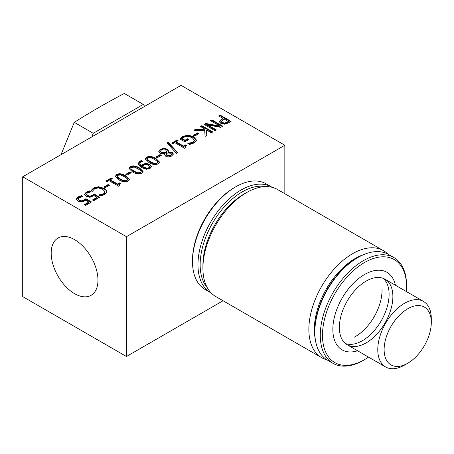 <?xml version="1.0" encoding="UTF-8"?>
<svg xmlns="http://www.w3.org/2000/svg" width="454" height="454" viewBox="0 0 454 454"><rect width="100%" height="100%" fill="white"/><g stroke="black" fill="none" stroke-linecap="round" stroke-linejoin="round"><path stroke-width="0.68" d="M387.949 254.166A61.784 35.673 120 0 0 383.443 250.665A61.784 35.673 120 0 0 321.659 286.332A61.784 35.673 120 0 0 321.659 357.678A61.784 35.673 120 0 0 326.948 359.829M315.229 338.775A57.925 33.443 -60 0 1 363.864 254.546M321.659 357.678L215.712 296.513A61.784 35.673 -60 0 1 202.915 268.229A61.784 35.673 -60 0 1 246.607 192.553A61.784 35.673 -60 0 1 277.496 189.494L383.443 250.665M246.607 192.553L243.872 194.13A57.925 33.443 120 0 0 202.915 265.074L202.915 268.229M431.3 322.391A33.363 19.261 -60 0 1 407.709 363.257A33.363 19.261 -60 0 1 384.118 349.637A33.363 19.261 -60 0 1 407.709 308.771A33.363 19.261 -60 0 1 431.3 322.391L431.3 318.736A37.841 21.849 120 0 0 423.463 301.411A37.841 21.849 120 0 0 385.616 323.259A37.841 21.849 120 0 0 385.616 366.957A37.841 21.849 120 0 0 404.542 365.084L407.709 363.257M91.878 136.853L93.252 133.317L143.288 104.426L124.3 93.462C106.855 102.649 90.176 112.28 74.263 122.353L61.023 154.666M93.252 133.317L74.263 122.353M143.288 104.426L144.661 106.378M51.189 253.145A33.08 19.096 60 0 1 58.044 238.004A33.08 19.096 60 0 1 91.118 257.1A33.08 19.096 60 0 1 91.118 295.299A33.08 19.096 60 0 1 65.631 286.434A33.08 19.096 60 0 1 51.189 253.145M284.834 193.727L284.834 145.263L126.462 236.699L22.7 176.788L22.7 296.604L126.462 356.509L223.05 300.747M126.462 236.699L126.462 356.509M284.834 145.263L181.072 85.352L22.7 176.788M134.032 171.124L137.766 172.815L140.502 172.548L141.239 171.612L140.978 170.942L138.027 168.803L134.367 167.117L131.552 167.378L130.82 168.309L131.093 168.973L134.032 171.124M146.875 168.173L148.867 167.736L149.667 166.68L148.322 165.148L145.677 164.479L143.907 165.063L142.55 166.539L146.875 168.173L146.875 168.803L148.867 168.372L149.667 166.68M150.422 161.658L154.156 163.355L156.891 163.082L157.634 162.146L157.368 161.476L154.422 159.337L150.756 157.651L147.942 157.918L147.209 158.843L147.482 159.513L150.422 161.658M166.045 153.475L167.14 155.364L170.715 155.285L171.589 154.184L170.903 153.299L168.264 152.981L166.045 153.475L165.994 154.525M164.626 152.669L166.913 152.135L166.998 151.647L166.913 152.765L164.626 153.299L161.465 152.958L160.517 151.772L160.517 151.137L161.465 152.328L164.626 152.669L164.626 153.299M166.913 152.765L165.823 150.07L161.442 149.962L160.517 151.137M224.821 123.074L228.39 121.496L224.038 118.982L221.37 121.275L222.369 122.569L224.821 123.074L224.821 123.709L228.39 122.126L228.39 121.496M221.37 121.837L221.37 121.241L221.37 121.91L222.369 123.199L224.821 123.709M120.384 179.001L124.118 180.698L126.853 180.425L127.591 179.489L127.33 178.825L124.379 176.68L120.719 174.994L117.904 175.261L117.172 176.186L117.444 176.856L120.384 179.001M76.357 199.085L77.969 196.917L81.448 195.623L82.997 196.52L79.206 197.666L78.292 198.954L79.518 200.305L81.709 200.855L84.001 200.118L85.897 198.716L91.526 201.968L85.534 205.424L84.251 204.686L88.836 202.036L85.925 200.356L81.782 202.03L78.02 201.156L76.351 198.994M78.292 199.368L78.287 198.846L78.292 199.584L79.518 200.935L81.709 201.485L84.001 200.747L85.897 199.346L90.982 202.28M106.945 191.98L104.902 194.471L100.606 195.884L98.853 194.874L103.671 193.75L104.965 191.707L102.632 189.239L98.325 187.911L94.852 188.66L93.28 190.192L92.888 191.429L91.158 190.425L93.615 187.922L98.563 186.725L104.148 188.365C105.935 189.409 106.866 190.47 106.945 191.554L106.957 191.77M104.976 192.558L104.965 191.707M106.962 181.731L105.85 181.084L111.173 178.008L112.291 178.655L110.311 179.801L117.626 184.023L119.612 182.877L120.611 183.456L119.232 184.801L119.879 185.641L118.744 186.293L108.903 180.613L106.962 181.731M128.062 181.129C125.707 182.491 122.654 182.071 118.891 179.858L115.316 176.305L116.689 174.563C119.033 173.178 122.098 173.598 125.872 175.823L129.452 179.37L128.062 181.129M157.163 157.742L155.841 156.976L159.973 154.593L161.301 155.359L157.163 157.742M177.786 152.726L176.532 153.452L167.027 143.027L168.264 142.312L177.786 152.726M196.383 140.19L194.108 142.965L189.596 144.486L187.843 143.475L193.024 142.142L194.408 140.275L192.201 137.602L187.888 136.262L184.103 137.114L182.207 138.618L185.028 140.246L187.559 138.782L188.836 139.52L184.869 141.807L180.102 139.055L182.792 136.416L187.984 135.065L193.665 136.699L196.389 140.059M204.731 130.979L193.898 130.253L195.782 129.163L204.856 129.793L204.777 129.01L200.413 126.49L201.865 125.65L212.784 131.955L211.337 132.795L206.315 129.901L206.854 135.383L205.083 136.404L204.731 130.979M224.815 124.226L220.905 123.471L219.435 121.519L221.569 118.976L222.795 118.267L218.726 115.918L220.179 115.078L231.097 121.383L228.356 122.966L224.815 124.226M214.997 130.678L204.079 124.373L205.707 123.431L219.957 126.081L210.537 120.645L211.893 119.862L222.812 126.167L220.752 127.358L207.705 124.907L216.354 129.901L214.997 130.678M194.783 136.024L193.455 135.258L197.586 132.874L198.914 133.641L194.783 136.024M172.787 143.725L171.674 143.084L177.003 140.008L178.116 140.649L176.135 141.796L183.456 146.018L185.436 144.877L186.435 145.456L185.056 146.801L185.703 147.635L184.568 148.288L174.728 142.607L172.787 143.725M160.103 153.276L158.775 151.443L160.37 149.321L163.928 148.35L167.197 149.15L168.451 150.898L168.201 151.869L172.202 152.351L173.337 153.917L171.788 155.915C169.592 157.056 167.571 157.152 165.727 156.204L164.581 154.559L164.768 153.73L160.103 153.276M158.106 163.781C155.75 165.148 152.692 164.728 148.935 162.515L145.354 158.962L146.733 157.215C149.077 155.836 152.135 156.255 155.909 158.48L159.496 162.027L158.106 163.781M151.466 166.612L150.047 168.434L146.642 169.268L141.41 167.617L138.027 164.274L137.954 163.712L139.98 161.136L141.364 160.506L142.772 161.318L141.046 161.982L139.73 163.661L141.506 165.926L143.021 164.172L145.774 163.327L149.746 164.252L151.471 166.522M141.71 173.246C139.355 174.614 136.302 174.188 132.54 171.981L128.964 168.423L130.338 166.68C132.681 165.301 135.746 165.721 139.52 167.94L143.101 171.493L141.71 173.246M127.126 175.085L125.798 174.319L129.929 171.935L131.257 172.702L127.126 175.085M105.283 187.701L103.955 186.934L108.086 184.545L109.414 185.311L105.283 187.701M84.552 194.352L86.164 192.184L89.642 190.89L91.192 191.787L87.401 192.933L86.493 194.227L87.713 195.572L89.909 196.122L92.202 195.385L94.092 193.983L99.721 197.235L93.728 200.691L92.446 199.953L97.031 197.303L94.12 195.623L89.977 197.303L86.215 196.429L84.552 194.261M86.493 194.641L86.481 194.113L86.493 194.857L87.713 196.202L89.909 196.758L92.202 196.014L94.092 194.613L99.176 197.547M84.796 204.998L88.836 202.666L88.836 202.036M76.357 199.715L77.969 197.547L81.448 196.253L82.185 196.684M81.448 195.623L81.448 196.253M81.709 200.855L81.709 201.485M85.897 198.716L85.897 199.346M91.158 191.06L93.615 188.552L98.563 187.354L104.148 188.995C105.935 190.039 106.866 191.1 106.945 192.184M99.772 195.402L103.671 194.38L104.965 192.337M91.986 189.233L91.986 189.863M106.395 181.401L111.173 178.638L111.746 178.967M119.232 184.801L119.436 185.896M110.311 179.801L110.311 180.431L117.626 184.653L119.612 183.512L120.089 183.785M111.173 178.008L111.173 178.638M117.626 184.023L117.626 184.653M119.612 182.877L119.612 183.512M115.35 176.623L116.689 175.193C119.033 173.808 122.098 174.228 125.872 176.453L129.413 179.682M117.172 176.186L117.444 177.486L120.384 179.631L124.118 181.328L126.853 181.055L127.591 179.489M156.386 157.294L159.973 155.223L160.756 155.671M159.973 154.593L159.973 155.223M167.401 143.441L168.264 142.942L177.412 152.941M168.264 142.312L168.264 142.942M180.102 139.684L182.792 137.051L187.984 135.695L193.665 137.329L196.383 140.553M182.207 138.618L182.207 139.247L185.028 140.876L187.559 139.418L188.291 139.838M188.739 143.992L193.024 142.772L194.408 140.91L194.408 140.275M190.271 143.141L190.271 143.77M185.028 140.246L185.028 140.876M187.559 138.782L187.559 139.418M194.879 130.315L195.782 129.793L204.856 130.423L204.856 129.793M206.315 129.901L206.797 135.417M200.957 126.802L201.865 126.28L212.239 132.273M195.782 129.163L195.782 129.793M201.865 125.65L201.865 126.28M219.271 116.23L220.179 115.708L230.553 121.7M219.435 122.149L221.569 119.606L222.795 118.897L222.795 118.267M220.179 115.078L220.179 115.708M204.623 124.691L205.707 124.067L219.957 126.711L219.957 126.081M207.705 124.907L207.705 125.537L215.809 130.213M211.082 120.957L211.893 120.492L222.267 126.484M205.707 123.431L205.707 124.067M211.893 119.862L211.893 120.492M194 135.576L197.586 133.504L198.37 133.953M197.586 132.874L197.586 133.504M172.219 143.396L177.003 140.638L177.571 140.967M185.056 146.801L185.26 147.891M176.135 141.796L176.135 142.425L183.456 146.653L185.436 145.507L185.913 145.779M177.003 140.008L177.003 140.638M183.456 146.018L183.456 146.653M185.436 144.877L185.436 145.507M158.804 151.755L160.37 149.951L163.928 148.98L167.197 149.786L168.417 151.216M164.62 154.871L164.813 153.758M168.162 151.846L168.201 152.504L172.202 152.981L173.303 154.235M166.045 154.105L167.14 156L170.715 155.915L171.589 154.814L171.589 154.184M168.201 151.869L168.201 152.504M145.393 159.28L146.733 157.844C149.077 156.465 152.135 156.885 155.909 159.11L159.456 162.339M147.209 158.843L147.482 160.143L150.422 162.288L154.156 163.985L156.891 163.712L157.634 162.146M139.73 163.661L139.73 164.291L141.506 166.556L143.021 164.802L145.774 163.956L149.746 164.881L151.466 167.061M137.982 164.03L139.98 161.766L141.364 161.136L142.057 161.533M142.55 166.539L142.55 167.168L143.214 167.583L146.875 168.803M141.364 160.506L141.364 161.136M141.506 165.926L141.506 166.556M145.774 163.327L145.774 163.956M128.998 168.746L130.338 167.31C132.681 165.931 135.746 166.351 139.52 168.576L143.061 171.805M130.82 168.309L131.093 169.603L134.032 171.754L137.766 173.451L140.502 173.178L141.239 171.612M126.343 174.637L129.929 172.565L130.712 173.014M129.929 171.935L129.929 172.565M104.499 187.247L108.086 185.175L108.869 185.629M108.086 184.545L108.086 185.175M92.991 200.265L97.031 197.938L97.031 197.303M84.552 194.982L86.164 192.814L89.642 191.526L90.38 191.951M89.642 190.89L89.642 191.526M89.909 196.122L89.909 196.758M94.092 193.983L94.092 194.613M272.201 187.343A61.012 35.225 120 0 0 271.611 186.986A61.012 35.225 120 0 0 241.102 190.01A61.012 35.225 120 0 0 201.247 243.775A61.012 35.225 120 0 0 210.599 292.665L205.134 289.51A61.012 35.225 -60 0 1 192.502 261.583A61.012 35.225 -60 0 1 235.643 186.855L234.548 187.485A59.468 34.334 120 0 0 192.502 260.318L192.502 261.583M234.548 187.485L235.643 186.855A61.012 35.225 -60 0 1 266.146 183.836L271.611 186.986M210.599 292.665A61.012 35.225 120 0 0 211.201 293M207.268 287.66A59.468 34.334 -60 0 1 205.094 239.02A59.468 34.334 -60 0 1 242.198 191.9A59.468 34.334 -60 0 1 265.607 186.605M368.54 357.099A59.468 34.334 -60 0 1 364.522 359.636A59.468 34.334 -60 0 1 322.476 335.358A59.468 34.334 -60 0 1 364.522 262.526A59.468 34.334 -60 0 1 406.574 286.803L406.574 285.543A61.012 35.225 120 0 0 393.936 257.611A61.012 35.225 120 0 0 363.433 260.636A61.012 35.225 120 0 0 323.571 314.401A61.012 35.225 120 0 0 332.924 363.291L327.465 360.136A61.012 35.225 -60 0 1 314.826 332.209A61.012 35.225 -60 0 1 357.968 257.48A61.012 35.225 -60 0 1 357.973 257.48L356.878 258.11A59.468 34.334 120 0 0 314.826 330.943L314.826 332.209M356.878 258.11L357.968 257.48A61.012 35.225 -60 0 1 388.476 254.461L393.936 257.611M332.924 363.291A61.012 35.225 120 0 0 363.433 360.272A61.012 35.225 120 0 0 363.433 360.266L364.522 359.636M406.574 286.803A59.468 34.334 -60 0 1 406.381 291.553M357.587 350.772A44.793 25.861 -60 0 1 332.935 326.63A44.793 25.861 -60 0 1 362.196 275.953A44.793 25.861 -60 0 1 395.428 285.226M382.013 288.943A37.841 21.849 -60 0 1 355.283 336.647A37.841 21.849 -60 0 1 354.097 337.299M383.057 278.302A37.841 21.849 -60 0 1 386.519 309.1A37.841 21.849 -60 0 1 362.337 340.721A37.841 21.849 -60 0 1 345.403 343.525M366.123 342.906A37.841 21.849 -60 0 1 347.196 344.779A37.841 21.849 -60 0 1 347.196 301.081A37.841 21.849 -60 0 1 385.043 279.233A37.841 21.849 -60 0 1 390.843 309.554A37.841 21.849 -60 0 1 366.123 342.906M77.969 196.917L77.969 197.547M79.518 200.305L79.518 200.935M84.001 200.118L84.001 200.747M98.563 186.725L98.563 187.354M93.615 187.922L93.615 188.552M104.148 188.365L104.148 188.995M101.111 194.624L101.111 195.254M103.671 193.75L103.671 194.38M116.689 174.563L116.689 175.193M125.872 175.823L125.872 176.453M117.444 176.856L117.444 177.486M124.118 180.698L124.118 181.328M187.984 135.065L187.984 135.695M182.792 136.416L182.792 137.051M193.665 136.699L193.665 137.329M193.024 142.142L193.024 142.772M181.089 137.766L181.089 138.396M221.569 118.976L221.569 119.606M222.369 122.569L222.369 123.199M227.187 122.194L227.187 122.824M163.928 148.35L163.928 148.98M160.37 149.321L160.37 149.951M167.197 149.15L167.197 149.786M172.202 152.351L172.202 152.981M161.465 152.328L161.465 152.958M167.14 155.364L167.14 156M170.715 155.285L170.715 155.915M146.733 157.215L146.733 157.844M155.909 158.48L155.909 159.11M147.482 159.513L147.482 160.143M154.156 163.355L154.156 163.985M149.746 164.252L149.746 164.881M139.98 161.136L139.98 161.766M143.021 164.172L143.021 164.802M143.214 166.953L143.214 167.583M148.867 167.736L148.867 168.372M130.338 166.68L130.338 167.31M139.52 167.94L139.52 168.576M131.093 168.973L131.093 169.603M137.766 172.815L137.766 173.451M86.164 192.184L86.164 192.814M87.713 195.572L87.713 196.202M92.202 195.385L92.202 196.014M347.196 344.779L385.616 366.957M385.043 279.233L423.463 301.411"/></g></svg>
